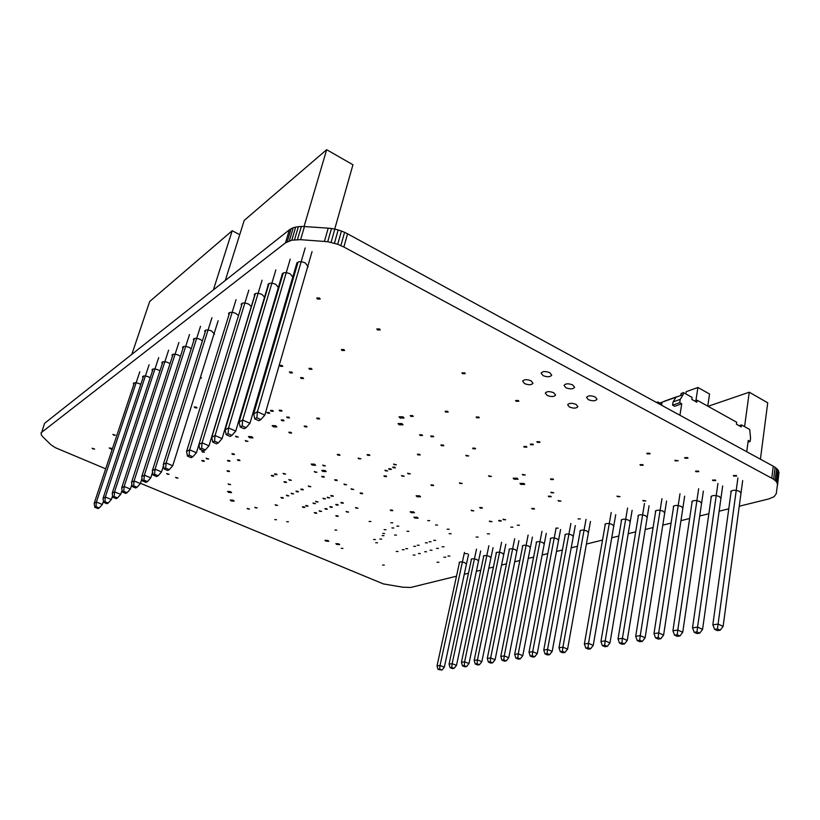 <?xml version="1.0" encoding="UTF-8"?>
<svg xmlns="http://www.w3.org/2000/svg" width="820" height="820" viewBox="0 0 820 820"><rect width="100%" height="100%" fill="white"/><g stroke="black" fill="none" stroke-linecap="round" stroke-linejoin="round"><path stroke-width="1.23" d="M202.601 452.097L201.853 451.41L204.436 452.189L202.601 452.097M206.876 458.903L206.138 458.226L208.69 458.995L206.876 458.903M284.653 482.344L283.986 481.729L285.862 481.811L286.518 482.426L284.653 482.344M271.953 476.051L271.276 475.426L273.152 475.508L273.818 476.143L271.953 476.051M227.704 471.397L226.996 470.762L228.811 470.854L229.518 471.5L227.704 471.397M301.278 378.512L300.489 377.641L302.785 377.651L303.574 378.522L301.278 378.512M245.99 441.283L245.252 440.576L247.947 441.355L245.99 441.283M286.692 521.694L288.414 521.797L286.692 521.694M176.331 477.978L175.613 477.353L178.022 478.091L176.331 477.978M476.123 537.038L478.152 537.1L476.123 537.038M382.591 565.021L384.324 565.124L382.591 565.021M360.728 493.599L360.113 493.015L362.091 493.076L362.696 493.671L360.728 493.599M418.466 553.5L420.311 553.582L418.466 553.5M405.756 548.621L407.591 548.713L405.756 548.621M413.188 555.007L415.012 555.099L413.188 555.007M402.271 549.656L404.106 549.738L402.271 549.656M351.729 489.407L351.114 488.812L353.707 489.468L351.729 489.407M236.293 436.947L235.545 436.219L238.251 437.019L236.293 436.947M167.403 474.185L166.675 473.55L169.094 474.298L167.403 474.185M274.761 519.624L276.473 519.726L274.761 519.624M396.244 551.44L398.059 551.532L396.244 551.44M447.166 529.197L449.165 529.259L447.166 529.197M617.48 496.674L616.989 496.131L620.002 496.633L617.48 496.674M283.761 473.991L283.095 473.355L285.667 474.073L283.761 473.991M417.974 454.915L417.339 454.249L419.594 454.27L420.219 454.936L417.974 454.915M441.467 445.711L440.842 445.024L443.179 445.014L443.804 445.701L441.467 445.711M558.604 501.122L558.092 500.579L560.962 501.122L558.604 501.122M532.241 508.984L531.719 508.451L533.994 508.461L534.507 508.994L532.241 508.984M289.511 480.202L288.855 479.577L291.397 480.284L289.511 480.202M275.151 474.595L274.474 473.96L276.361 474.042L277.037 474.678L275.151 474.595M202.571 461.188L201.833 460.522L203.637 460.614L204.364 461.281L202.571 461.188M394.205 464.725L393.579 464.079L396.357 464.755L394.205 464.725M466.385 455.94L465.78 455.295L468.722 455.93L466.385 455.94M408.186 473.837L407.581 473.212L410.338 473.878L408.186 473.837M393.272 467.789L392.647 467.154L394.789 467.185L395.414 467.83L393.272 467.789M402.097 476.184L401.492 475.559L404.229 476.225L402.097 476.184M389.264 469.399L388.629 468.763L390.761 468.794L391.386 469.429L389.264 469.399M385.533 470.885L384.908 470.249L387.645 470.926L385.533 470.885M373.602 539.468L375.416 539.56L373.602 539.468M396.87 526.112L398.776 526.184L396.87 526.112M384.108 529.648L385.984 529.73L384.108 529.648M232.613 454.403L231.886 453.716L233.772 453.798L234.489 454.485L232.613 454.403M296.584 491.774L295.938 491.18L297.803 491.262L298.439 491.856L296.584 491.774M281.547 498.078L280.901 497.494L282.715 497.586L283.351 498.17L281.547 498.078M287.01 495.782L286.375 495.198L288.835 495.874L287.01 495.782M291.766 493.794L291.12 493.199L293.611 493.876L291.766 493.794M308.914 486.598L308.269 485.993L310.821 486.68L308.914 486.598M301.473 489.724L300.827 489.13L302.703 489.212L303.338 489.806L301.473 489.724M685.12 458.298L684.628 457.703L687.498 457.57L687.99 458.165L685.12 458.298M420.219 435.481L419.573 434.764L421.9 434.764L422.546 435.471L420.219 435.481M322.373 477.025L321.717 476.399L323.685 476.471L324.33 477.096L322.373 477.025M247.804 508.953L247.168 508.4L249.516 509.056L247.804 508.953M695.995 471.736L695.524 471.172L698.353 471.059L698.835 471.633L695.995 471.736M290.157 372.874L289.357 371.983L291.654 371.993L292.453 372.885L290.157 372.874M520.874 484.415L519.962 483.431L523.888 483.431L524.79 484.405L520.874 484.415M414.828 518.066L413.895 517.184L417.206 517.287L418.128 518.178L414.828 518.066M336.794 544.459L335.862 543.65L338.742 543.824L339.675 544.624L336.794 544.459M231.342 500.969L230.235 500.015L233.085 500.19L234.182 501.153L231.342 500.969M322.875 471.469L321.778 470.403L325.089 470.516L326.186 471.572L322.875 471.469M399.155 424.821L398.028 423.591L401.913 423.591L403.03 424.811L399.155 424.821M268.519 359.867L269.38 360.154M510.727 527.157L512.869 527.198L510.727 527.157M499.154 520.997L498.632 520.485L500.784 520.515L501.297 521.038L499.154 520.997M489.888 521.612L489.366 521.089L492.01 521.653L489.888 521.612M431.32 436.752L430.674 436.055L433.021 436.045L433.667 436.742L431.32 436.752M548.836 496.735L548.313 496.182L550.681 496.172L551.204 496.735L548.836 496.735M517.287 525.22L519.449 525.251L517.287 525.22M503.5 519.716L502.988 519.193L505.663 519.747L503.5 519.716M487.367 533.83L489.437 533.881L487.367 533.83M436.537 548.344L438.433 548.416L436.537 548.344M425.447 542.799L427.353 542.881L425.447 542.799M390.832 522.75L392.749 522.822L390.832 522.75M435.553 525.005L437.552 525.066L435.553 525.005M551.399 492.799L550.876 492.236L553.787 492.789L551.399 492.799M551.009 479.556L550.476 478.972L552.916 478.941L553.449 479.536L551.009 479.556M433.739 540.329L435.676 540.4L433.739 540.329M344.595 484.692L343.959 484.087L346.573 484.753L344.595 484.692M442.113 546.745L444.03 546.827L442.113 546.745M429.137 541.712L431.053 541.784L429.137 541.712M281.957 420.701L281.209 419.942L283.31 419.983L284.048 420.752L281.957 420.701M267.648 413.198L266.889 412.419L268.991 412.46L269.749 413.249L267.648 413.198M279.897 411.015L279.138 410.226L281.27 410.266L282.029 411.056L279.897 411.015M287.41 417.821L286.662 417.052L288.784 417.093L289.521 417.862L287.41 417.821M271.225 411.23L270.467 410.441L272.578 410.482L273.347 411.271L271.225 411.23M424.698 551.716L426.564 551.798L424.698 551.716M413.7 546.274L415.566 546.356L413.7 546.274M382.12 535.603L383.975 535.685L382.12 535.603M647.308 453.921L646.795 453.306L649.583 453.193L650.096 453.808L647.308 453.921M447.986 556.021L449.883 556.093L447.986 556.021M675.311 460.891L674.819 460.297L678.14 460.768L675.311 460.891M430.121 550.169L432.007 550.251L430.121 550.169M417.277 545.218L419.163 545.3L417.277 545.218M336.343 505.028L335.728 504.464L337.614 504.546L338.219 505.11L336.343 505.028M323.592 498.785L322.967 498.201L325.478 498.867L323.592 498.785M733.787 476.133L733.336 475.59L736.247 475.456L736.708 476.01L733.787 476.133M331.393 496.172L330.767 495.598L332.674 495.669L333.299 496.254L331.393 496.172M323.387 465.791L322.721 465.135L325.396 465.852L323.387 465.791M712.959 480.633L712.488 480.089L715.327 479.977L715.788 480.53L712.959 480.633M356.095 508.133L355.501 507.57L358.002 508.205L356.095 508.133M327.836 497.812L327.211 497.227L329.732 497.883L327.836 497.812M341.458 503.08L340.843 502.516L342.75 502.598L343.354 503.162L341.458 503.08M325.478 509.158L324.874 508.605L326.719 508.687L327.323 509.24L325.478 509.158M313.619 503.552L313.004 502.978L315.464 503.634L313.619 503.552M346.727 512.018L346.132 511.465L348.603 512.09L346.727 512.018M335.308 480.397L334.662 479.782L336.641 479.854L337.286 480.469L335.308 480.397M330.46 507.262L329.845 506.709L331.71 506.791L332.315 507.344L330.46 507.262M316.202 501.881L315.587 501.307L318.058 501.963L316.202 501.881M314.931 513.166L314.327 512.623L316.13 512.705L316.745 513.258L314.931 513.166M303.021 507.365L302.395 506.801L304.21 506.893L304.825 507.457L303.021 507.365M336.415 516.231L335.821 515.698L337.655 515.78L338.25 516.323L336.415 516.231M449.124 533.687L451.113 533.748L449.124 533.687M319.769 511.331L319.154 510.778L321.594 511.413L319.769 511.331M306.198 506.104L305.583 505.55L307.397 505.632L308.023 506.196L306.198 506.104M417.103 496.735L416.13 495.772L419.594 495.854L420.557 496.807L417.103 496.735M273.388 426.861L272.158 425.621L275.592 425.703L276.822 426.953L273.388 426.861M514.13 479.208L513.197 478.214L517.133 478.203L518.055 479.198L514.13 479.208M228.698 492.43L227.57 491.436L230.461 491.61L231.588 492.605L228.698 492.43M325.97 541.139L325.017 540.318L327.897 540.493L328.84 541.313L325.97 541.139M411.138 512.654L410.195 511.752L413.526 511.844L414.469 512.756L411.138 512.654M312.317 465.155L311.2 464.069L314.521 464.171L315.638 465.258L312.317 465.155M400.15 418.056L399.022 416.806L402.948 416.785L404.075 418.036L400.15 418.056M259.786 352.221L259.253 351.79M259.653 350.437L260.329 350.365M112.094 449.596L109.183 447.997L112.483 448.437M367.729 455.336L367.073 454.669L369.215 454.7L369.861 455.377L367.729 455.336M445.742 412.07L445.086 411.312L447.566 411.271L448.222 412.019L445.742 412.07M410.871 416.386L410.195 415.627L412.583 415.617L413.259 416.365L410.871 416.386M431.505 485.512L430.91 484.917L433.062 484.948L433.647 485.542L431.505 485.512M555.96 528.101L558.194 528.121L555.96 528.101M304.907 426.841L304.189 426.092L306.311 426.133L307.029 426.882L304.907 426.841M369.082 521.448L370.958 521.53L369.082 521.448M249.68 437.767L248.439 436.558L251.74 436.67L252.97 437.88L249.68 437.767M406.976 531.257L408.893 531.339L406.976 531.257M391.898 527.926L393.795 528.008L391.898 527.926M358.791 458.78L358.135 458.113L360.902 458.821L358.791 458.78M238.118 460.471L237.4 459.805L239.276 459.897L239.983 460.563L238.118 460.471M228.155 461.137L227.437 460.471L229.292 460.553L230.01 461.219L228.155 461.137M382.725 533.42L384.59 533.502L382.725 533.42M394.563 535.029L396.439 535.111L394.563 535.029M375.693 542.697L377.507 542.778L375.693 542.697M379.834 539.027L381.659 539.119L379.834 539.027M465.391 553.623L467.328 553.695L465.391 553.623M443.835 557.149L445.721 557.231L443.835 557.149M437.039 562.192L438.884 562.284L437.039 562.192M480.233 508.092L479.69 507.549L481.852 507.58L482.385 508.133L480.233 508.092M471.695 510.798L471.151 510.255L473.827 510.829L471.695 510.798M246.031 398.612L245.508 398.141M245.621 397.751L246.318 397.638M275.807 505.315L275.171 504.751L277.57 505.407L275.807 505.315M522.883 475.005L522.33 474.401L525.282 474.985L522.883 475.005M341.222 548.303L342.944 548.406L341.222 548.303M427.722 520.597L429.721 520.659L427.722 520.597M280.502 366.325L279.681 365.412L281.988 365.423L282.797 366.325L280.502 366.325M195.037 407.796L194.217 406.997L196.205 407.068L197.015 407.878L195.037 407.796M314.962 472.197L314.306 471.561L316.93 472.269L314.962 472.197M255.461 507.826L254.825 507.272L257.183 507.928L255.461 507.826M569.439 407.017L567.655 404.803C569.08 402.968 571.889 402.835 576.091 404.424L577.864 406.628C576.439 408.473 573.631 408.596 569.439 407.017M547.186 395.445L545.32 393.128C546.735 391.273 549.543 391.15 553.746 392.749L555.591 395.045C554.166 396.911 551.368 397.034 547.186 395.445M524.585 383.606L522.658 381.187C524.062 379.322 526.86 379.188 531.053 380.808L532.969 383.217C531.565 385.082 528.767 385.215 524.585 383.606M543.066 375.611L541.149 373.151C542.604 371.193 545.484 371.04 549.789 372.7L551.706 375.14C550.24 377.108 547.36 377.261 543.066 375.611M565.923 387.747L564.078 385.41C565.544 383.452 568.434 383.309 572.739 384.949L574.574 387.286C573.098 389.233 570.218 389.387 565.923 387.747M588.35 399.658L586.566 397.423C588.043 395.486 590.943 395.342 595.248 396.972L597.011 399.196C595.535 401.134 592.645 401.287 588.35 399.658M459.333 563.063L459.118 562.52C460.01 561.649 461.937 561.731 464.919 562.766L466.426 564.129M471.305 559.947L471.09 559.394C472.002 558.492 473.97 558.574 477.004 559.619L478.501 560.993M483.605 556.739L483.38 556.175C484.323 555.242 486.332 555.314 489.417 556.39L490.913 557.784M496.243 553.449L496.018 552.875C496.981 551.911 499.031 551.973 502.178 553.069L503.675 554.474M509.23 550.056L509.015 549.482C510.009 548.477 512.1 548.539 515.308 549.656L516.784 551.071M522.596 546.581L522.381 545.987C523.396 544.951 525.538 545.003 528.808 546.14L530.284 547.576M536.352 542.994L536.136 542.399C537.182 541.323 539.365 541.364 542.697 542.522L544.172 543.978M550.517 539.314L550.292 538.699C551.368 537.582 553.602 537.623 556.995 538.801L558.461 540.267M565.103 535.521L564.877 534.886C565.984 533.728 568.27 533.758 571.735 534.968L573.19 536.444M580.13 531.606L579.904 530.97C581.042 529.761 583.379 529.781 586.915 531.022L588.36 532.508M605.139 525.097L604.914 524.441C606.113 523.16 608.543 523.16 612.191 524.441L613.626 525.958M621.416 520.874L621.181 520.198C622.431 518.865 624.912 518.845 628.643 520.167L630.067 521.694M638.216 516.508L637.98 515.811C639.262 514.427 641.814 514.396 645.617 515.749L647.041 517.287M655.569 511.998L655.323 511.29C656.646 509.845 659.259 509.804 663.154 511.178L664.559 512.736M673.497 507.344L673.24 506.616C674.614 505.11 677.289 505.058 681.276 506.463L682.67 508.031M692.018 502.537L691.762 501.789C693.187 500.22 695.934 500.149 700.014 501.594L701.387 503.162M711.186 497.566L710.919 496.797C712.385 495.157 715.214 495.065 719.386 496.551L720.759 498.129M731.02 492.43L730.743 491.631C732.27 489.919 735.171 489.817 739.445 491.323L740.798 492.922M133.793 384.611L133.352 383.442C134.203 382.407 136.212 382.499 139.359 383.709L140.784 384.498M142.977 377.887L142.536 376.687C143.418 375.611 145.458 375.693 148.666 376.933L150.193 377.805M152.458 370.927L152.028 369.707C152.94 368.59 155.021 368.662 158.28 369.933L159.931 370.896M162.268 363.742L161.837 362.491C162.78 361.323 164.912 361.384 168.233 362.686L170.006 363.762M172.415 356.3L171.995 355.029C172.969 353.809 175.142 353.861 178.534 355.193L180.421 356.382M182.932 348.603L182.511 347.301C183.506 346.019 185.73 346.071 189.195 347.434L191.214 348.766M193.807 340.628L193.397 339.295C194.432 337.963 196.708 337.994 200.234 339.398L202.397 340.884M205.092 332.366L204.682 330.993C205.748 329.599 208.085 329.63 211.683 331.065L214.461 334.181L213.692 334.939M228.934 314.901L228.544 313.465C229.682 311.938 232.121 311.938 235.883 313.455L238.497 315.597M241.541 305.665L241.162 304.189C242.341 302.59 244.842 302.57 248.685 304.138L251.443 306.618M254.651 296.071L254.272 294.554C255.491 292.873 258.064 292.842 261.99 294.452L264.87 297.465M268.284 286.088L267.914 284.53C269.185 282.767 271.82 282.715 275.838 284.376L278.667 287.892L277.949 288.763M282.469 275.694L282.121 274.095C283.433 272.24 286.139 272.168 290.26 273.88L293.088 277.498L292.391 278.38M297.25 264.87L296.912 263.23C298.275 261.272 301.063 261.18 305.276 262.943L308.115 266.654L307.438 267.556M578.008 518.916L580.334 518.916L578.008 518.916M489.12 476.41L488.546 475.805L491.426 476.41L489.12 476.41M337.922 455.151L337.256 454.475L339.337 454.526L340.003 455.202L337.922 455.151M264.481 334.16L265.055 334.437M476.758 417.78L476.123 417.042L478.644 416.99L479.28 417.728L476.758 417.78M462.603 373.735L461.906 372.885L464.591 372.792L465.278 373.633L462.603 373.735M92.947 448.96L92.147 448.263L94.607 449.073L92.947 448.96M516.19 401.308L515.554 400.549L518.25 400.447L518.875 401.216L516.19 401.308M317.453 418.876L316.725 418.118L318.908 418.149L319.626 418.907L317.453 418.876M342.124 350.509L341.335 349.566L343.826 349.525L344.625 350.468L342.124 350.509M377.6 329.988L376.8 328.994L379.455 328.912L380.255 329.896L377.6 329.988M643.29 500.989L642.808 500.456L645.852 500.938L643.29 500.989M640.492 465.288L639.989 464.694L642.706 464.602L643.208 465.196L640.492 465.288M317.596 299.105L316.725 298.008L319.359 297.937L320.231 299.034L317.596 299.105M309.663 369.297L308.873 368.405L311.221 368.395L312.01 369.287L309.663 369.297M524.359 447.177L523.775 446.51L526.286 446.459L526.87 447.125L524.359 447.177M459.969 483.452L459.395 482.857L462.193 483.472L459.969 483.452M390.822 510.593L390.248 510.05L392.206 510.112L392.79 510.665L390.822 510.593M473.212 448.827L472.597 448.161L474.995 448.14L475.6 448.806L473.212 448.827M113.683 435.123L112.873 434.395L115.425 435.235L113.683 435.123M334.919 530.038L336.702 530.13L334.919 530.038M537.407 442.4L536.833 441.734L539.396 441.672L539.98 442.339L537.407 442.4M384.539 476.522L383.924 475.907L386.015 475.948L386.63 476.574L384.539 476.522M228.831 484.528L228.144 483.913L230.594 484.62L228.831 484.528M530.837 444.799L530.253 444.132L532.805 444.081L533.379 444.747L530.837 444.799M289.573 432.981L288.845 432.253L290.915 432.304L291.633 433.032L289.573 432.981M200.51 377.046L201.505 377.999L200.152 378.194M268.745 362.307L267.873 362.071M264.624 298.265L264.081 298.726M264.686 335.687L264.06 335.585M739.24 506.227L768.873 498.898L774.08 496.725L776.274 493.66L777.524 484.025L776.314 481.596L773.629 479.218L343.877 247.015L337.717 244.247L327.733 241.705L300.602 239.676L291.787 240.168L285.473 242.853L41.256 432.632L41.338 434.938L42.783 436.804L51.055 444.881L55.575 447.781L105.677 468.825M140.466 483.287L383.34 583.901L402.62 587.181L410.676 587.468L456.484 576.204M464.263 574.277L468.466 573.231M476.358 571.284L480.776 570.187M488.792 568.209L493.435 567.061M501.573 565.041L506.442 563.842M514.704 561.792L519.829 560.521M528.223 558.451L533.605 557.118M542.133 555.007L547.791 553.602M556.462 551.46L562.407 549.995M571.212 547.811L577.464 546.264M586.423 544.049L602.526 540.062M611.74 537.787L618.844 536.024M628.212 533.707L635.684 531.852M645.227 529.495L653.079 527.547M662.796 525.149L671.057 523.098M680.948 520.659L689.64 518.506M699.716 516.005L708.87 513.75M719.14 511.208L728.775 508.82M771.774 478.101L773.26 466.211L347.557 233.802L343.877 247.015M773.629 479.218L775.105 467.338L773.26 466.211M775.146 480.387L776.622 468.517L775.105 467.338M776.314 481.596L777.78 469.737L776.622 468.517M777.114 482.816L778.58 470.977L777.78 469.737M777.524 484.025L778.58 470.977M777.544 485.204L778.979 472.197M41 433.308L41.256 432.632M41.789 432.048L44.505 423.54M285.473 242.853L289.357 229.846L45.049 422.946M287.236 241.736L291.12 228.708L289.357 229.846M289.357 240.834L293.232 227.786L291.12 228.708M291.787 240.168L295.671 227.099L293.232 227.786M294.513 239.747L298.388 226.658L295.671 227.099M297.465 239.583L301.329 226.484L298.388 226.658M300.602 239.676L304.456 226.566L301.329 226.484M324.443 241.346L328.215 228.155L304.456 226.566M327.733 241.705L331.495 228.503L328.215 228.155M331.085 242.32L334.827 229.108L331.495 228.503M334.437 243.171L338.168 229.948L334.827 229.108M337.717 244.247L341.438 231.035L338.168 229.948M340.884 245.539L344.584 232.326L341.438 231.035M347.557 233.802L344.584 232.326M746.723 451.717L748.24 440.442L750.136 441.488L750.566 438.249L749.705 429.506L741.505 424.934L741.239 426.892L736.411 424.207L736.688 422.249L697.143 400.232L696.836 402.2L691.813 399.412L692.121 397.433L683.48 392.626L683.173 394.604L680.241 399.35L679.718 402.651L681.738 403.758L679.934 415.258M691.608 421.634L696.416 424.247M711.473 432.478L716.188 435.051M730.979 443.128L735.612 445.649M683.173 394.604L662.037 402.231L661.555 405.223M681.738 403.758L674.593 406.289L672.574 405.183L679.718 402.651M694.776 401.062L697.143 400.232M656.43 402.425L657.773 401.943L659.782 403.04M657.589 403.061L657.773 401.943M660.52 404.66L662.037 402.231L658.45 403.522M748.014 442.123L750.136 441.488M680.241 399.35L673.097 401.902L672.574 405.183M676.039 397.177L673.097 401.902M683.48 392.626L681.092 393.487L680.784 395.465M739.107 425.703L741.505 424.934M677.894 396.511L676.766 396.921M664.19 401.287L663.544 401.687M707.742 406.136L709.546 394.02L697.902 387.47L695.893 400.672M697.902 387.47L686.176 391.724L685.838 393.938M708.06 406.31L749.255 392.206L744.57 426.646M760.417 459.2L767.725 402.804L749.255 392.206M615.707 514.693L593.239 645.381L588.504 643.351L611.197 512.5M649.081 505.725L627.249 640.399L622.431 638.298L644.489 503.439M684.659 496.161L663.605 635.09L658.696 632.896L679.995 493.783M722.676 485.952L702.576 629.391L697.574 627.115L717.941 483.462M742.684 480.571L723.117 626.377L718.074 624.061L737.908 478.029M703.355 491.139L682.752 632.281L677.791 630.057L698.65 488.71M666.578 501.02L645.125 637.786L640.256 635.643L661.955 498.693M632.128 510.286L609.967 642.931L605.191 640.871L627.577 508.041M584.383 643.966L585.746 648.015L588.001 647.687L588.504 643.351L584.383 643.966L605.355 523.898M588.001 647.687L590.584 648.784L593.239 645.381M618.034 638.954L619.489 643.126L621.888 642.777L622.431 638.298L618.034 638.954L638.431 515.237M621.888 642.777L624.522 643.915L627.249 640.399M653.991 633.604L655.569 637.909L658.132 637.529L658.696 632.896L653.991 633.604L673.702 506.001M658.132 637.529L660.817 638.718L663.605 635.09M692.521 627.864L694.222 632.312L696.979 631.912L697.574 627.115L692.521 627.864L711.391 496.131M696.979 631.912L699.706 633.143L702.576 629.391M712.836 624.84L714.609 629.36L717.459 628.95L718.074 624.061L712.836 624.84L731.225 490.944M717.459 628.95L720.216 630.211L723.117 626.377M672.923 630.785L674.553 635.162L677.217 634.772L677.791 630.057L672.923 630.785L692.223 501.153M677.217 634.772L679.913 635.982L682.752 632.281M635.705 636.33L637.222 640.563L639.702 640.205L640.256 635.643L635.705 636.33L655.774 510.696M639.702 640.205L642.357 641.363L645.125 637.786M600.937 641.506L602.341 645.606L604.668 645.268L605.191 640.871L600.937 641.506L621.632 519.634M604.668 645.268L607.271 646.396L609.967 642.931M590.584 648.784L588.329 649.102L585.746 648.015M624.522 643.915L622.124 644.264L619.489 643.126M660.817 638.718L658.245 639.087L655.569 637.909M699.706 633.143L696.949 633.542L694.222 632.312M720.216 630.211L717.356 630.621L714.609 629.36M679.913 635.982L677.258 636.361L674.553 635.162M642.357 641.363L639.877 641.722L637.222 640.563M607.271 646.396L604.945 646.724L602.341 645.606M131.825 354.363L149.671 301.524L232.203 230.727L213.384 289.901M239.727 234.663L232.203 230.727M103.474 501.061L102.346 504.464L96.381 502.065L139.81 371.737M122.088 490.145L120.704 494.368L114.564 491.867L158.69 357.602M142.044 478.388L140.384 483.554L134.07 480.93L178.883 342.483M163.508 465.688L161.54 471.92L155.041 469.173L200.521 326.288M218.13 320.774L172.723 465.77L166.132 462.952L211.939 317.75M152.582 472.156L150.767 477.845L144.361 475.159L189.512 334.529M131.887 484.374L130.37 489.058L124.148 486.496L168.623 350.171M112.617 495.7L111.366 499.503L105.319 497.053L149.096 364.777M94.177 503.295L94.792 507.272L95.991 506.616L96.381 502.065L94.177 503.295L134.398 382.786M95.991 506.616L99.251 507.918L102.346 504.464M112.207 493.189L112.873 497.289L114.164 496.571L114.564 491.867L112.207 493.189L153.094 368.99M114.164 496.571L117.516 497.935L120.704 494.368M131.538 482.344L132.266 486.578L133.65 485.809L134.07 480.93L131.538 482.344L173.092 354.25M133.65 485.809L137.094 487.234L140.384 483.554M152.315 470.7L153.104 475.067L154.59 474.237L155.041 469.173L152.315 470.7L194.504 338.445M154.59 474.237L158.137 475.733L161.54 471.92M163.293 464.54L164.123 468.978L165.671 468.128L166.132 462.952L163.293 464.54L205.799 330.122M165.671 468.128L169.268 469.655L172.723 465.77M141.737 476.625L142.495 480.93L143.93 480.13L144.361 475.159L141.737 476.625L183.608 346.491M143.93 480.13L147.426 481.596L150.767 477.845M121.698 487.859L122.395 492.031L123.738 491.293L124.148 486.496L121.698 487.859L162.924 361.743M123.738 491.293L127.131 492.687L130.37 489.058M103.033 498.334L103.679 502.363L104.919 501.676L105.319 497.053L103.033 498.334L143.592 376.001M104.919 501.676L108.219 503.019L111.366 499.503M99.251 507.918L98.041 508.574L94.792 507.272M117.516 497.935L116.214 498.642L112.873 497.289M137.094 487.234L135.7 487.992L132.266 486.578M158.137 475.733L156.64 476.553L153.104 475.067M169.268 469.655L167.71 470.506L164.123 468.978M147.426 481.596L145.98 482.375L142.495 480.93M127.131 492.687L125.788 493.414L122.395 492.031M108.219 503.019L106.969 503.695L103.679 502.363M225.295 280.491L244.216 220.416L326.657 149.691L304.056 226.556M334.724 229.087L352.948 164.779L326.657 149.691M198.911 444.635L196.421 452.742L189.625 449.78L236.058 299.689M268.017 285.616L222.076 438.638L215.065 435.512L262.082 280.214M296.983 262.687L249.946 423.315L242.699 420.014L290.229 259.151M312.051 251.596L264.798 415.145L257.429 411.753L305.194 247.947M282.09 274.813L235.719 431.135L228.585 427.927L275.868 269.893M254.528 295.887L208.987 445.834L202.079 442.79L248.819 290.147M186.56 451.492L187.462 456.084L189.133 455.161L189.625 449.78L186.56 451.492L229.672 312.512M189.133 455.161L192.843 456.771L196.421 452.742M211.744 437.378L212.739 442.123L214.543 441.119L215.065 435.512L211.744 437.378L255.42 293.519M214.543 441.119L218.376 442.82L222.076 438.638M239.091 422.044L240.178 426.964L242.156 425.877L242.699 420.014L239.091 422.044L283.279 272.978M242.156 425.877L246.102 427.661L249.946 423.315M253.657 413.874L254.815 418.876L256.865 417.739L257.429 411.753L253.657 413.874L298.07 262.062M256.865 417.739L260.883 419.584L264.798 415.145M225.131 429.864L226.166 434.702L228.062 433.657L228.585 427.927L225.131 429.864L269.073 283.454M228.062 433.657L231.947 435.399L235.719 431.135M198.891 444.573L199.844 449.247L201.587 448.284L202.079 442.79L198.891 444.573L242.3 303.195M201.587 448.284L205.348 449.934L208.987 445.834M192.843 456.771L191.173 457.683L187.462 456.084M218.376 442.82L216.552 443.815L212.739 442.123M246.102 427.661L244.124 428.747L240.178 426.964M260.883 419.584L258.823 420.711L254.815 418.876M231.947 435.399L230.051 436.435L226.166 434.702M205.348 449.934L203.606 450.887L199.844 449.247M468.568 554.228L444.337 667.162L440.032 665.471L464.458 552.413M493.056 547.647L468.999 663.554L464.622 661.812L488.874 545.771M518.927 540.698L495.106 659.731L490.647 657.927L514.673 538.75M546.294 533.348L522.791 655.682L518.25 653.817L541.969 531.329M575.302 525.548L552.188 651.387L547.555 649.45L570.894 523.457M590.461 521.479L567.573 649.132L562.909 647.164L586.023 519.347M560.593 529.505L537.264 653.56L532.682 651.674L556.083 528.152M532.416 537.079L508.738 657.732L504.238 655.908L528.121 535.091M505.817 544.224L481.863 661.668L477.445 659.895L501.594 542.307M480.653 550.989L456.494 665.379L452.158 663.667L476.502 549.133M437.029 665.912L438.003 669.397L439.633 669.161L440.032 665.471L437.029 665.912L459.548 562.11M439.633 669.161L441.98 670.073L444.337 667.162M461.445 662.283L462.48 665.85L464.202 665.604L464.622 661.812L461.445 662.283L483.81 555.745M464.202 665.604L466.59 666.547L468.999 663.554M487.285 658.429L488.382 662.099L490.216 661.842L490.647 657.927L487.285 658.429L509.445 549.031M490.216 661.842L492.646 662.816L495.106 659.731M514.683 654.35L515.841 658.132L517.789 657.845L518.25 653.817L514.683 654.35L536.567 541.918M517.789 657.845L520.269 658.86L522.791 655.682M543.762 650.014L545.013 653.909L547.083 653.612L547.555 649.45L543.762 650.014L565.308 534.384M547.083 653.612L549.605 654.657L552.188 651.387M558.994 647.749L560.285 651.695L562.418 651.387L562.909 647.164L558.994 647.749L580.334 530.448M562.418 651.387L564.97 652.453L567.573 649.132M529.002 652.218L530.212 656.051L532.211 655.764L532.682 651.674L529.002 652.218L550.722 538.207M532.211 655.764L534.712 656.789L537.264 653.56M500.784 656.42L501.912 660.141L503.798 659.874L504.238 655.908L500.784 656.42L522.811 545.525M503.798 659.874L506.258 660.869L508.738 657.732M474.185 660.387L475.241 664.005L477.025 663.749L477.445 659.895L474.185 660.387L496.448 552.434M477.025 663.749L479.433 664.712L481.863 661.668M449.073 664.128L450.067 667.654L451.748 667.408L452.158 663.667L449.073 664.128L471.51 558.973M451.748 667.408L454.116 668.341L456.494 665.379M441.98 670.073L438.003 669.397M466.59 666.547L464.858 666.793L462.48 665.85M492.646 662.816L490.811 663.083L488.382 662.099M520.269 658.86L518.322 659.136L515.841 658.132M549.605 654.657L547.534 654.954L545.013 653.909M564.97 652.453L562.827 652.761L560.285 651.695M534.712 656.789L532.703 657.076L530.212 656.051M506.258 660.869L504.361 661.135L501.912 660.141M479.433 664.712L477.65 664.969L475.241 664.005M454.116 668.341L452.425 668.577L450.067 667.654M663.913 401.38L677.135 396.613"/></g></svg>
